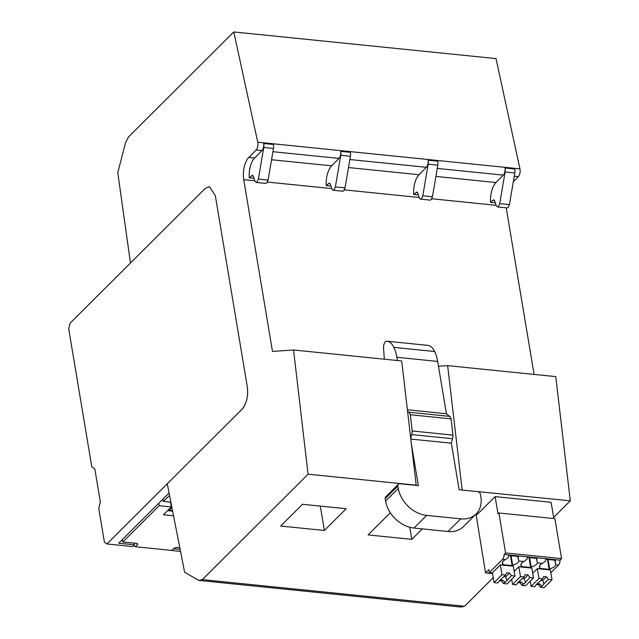 <?xml version="1.0" encoding="UTF-8"?>
<svg xmlns="http://www.w3.org/2000/svg" width="639" height="639" viewBox="0 0 639 639"><rect width="100%" height="100%" fill="white"/><g stroke="black" fill="none" stroke-linecap="round" stroke-linejoin="round"><path stroke-width="0.96" d="M308.07 474.186L293.557 349.98L401.691 360.963L416.197 485.177L308.07 474.186L202.347 579.613L198.801 580.412L184.631 572.256L167.25 483.811L242.157 409.112L106.929 543.965L104.413 542.184L98.789 508.596L100.331 501.903L94.836 469.05L91.816 466.917L68.716 328.877L70.002 323.302L205.231 188.441L130.476 262.996L117.784 172.706L125.556 142.705L128.391 137.058L233.794 31.95L496.008 58.588L519.954 168.856A5.543 2.62 95.8 0 1 520.034 169.231A5.543 2.62 95.8 0 1 518.333 176.644L514.259 176.228M553.829 518.556L551.114 502.302L495.121 496.607L498.013 513.86L498.899 512.973L505.585 552.935L504.059 554.452A4.433 2.093 95.8 0 1 502.589 559.357L489.33 572.576L488.843 569.637L485.544 572.927L476.223 515.457L495.121 496.607M202.347 579.613L464.569 606.251L493.236 577.664M553.646 517.422L570.284 500.824L461.949 490.049M280.689 526.041L324.388 530.474L346.21 508.716L302.511 504.275L280.689 526.041M390.629 513.229L389.918 513.157L368.096 534.915L411.796 539.356L422.299 528.884M504.922 167.394L514.635 168.376L514.77 169.023A5.543 2.62 95.8 0 1 514.81 172.969L509.435 204.576L499.73 203.593L505.106 171.987A5.543 2.62 -84.2 0 0 505.066 168.041L504.922 167.386A5.543 2.62 -84.2 0 1 503.292 175.118L437.26 168.408M494.346 200.199L493.156 200.079L490.616 202.323A16.622 7.86 -84.2 0 1 495.992 182.538L503.292 175.118M499.73 203.593L498.468 206.493L497.438 206.948L496.128 205.462L494.65 200.83L493.156 200.079L493.779 199.839M509.435 204.576L508.173 207.475L507.142 207.931L497.438 206.948M490.616 202.323L495.281 202.795M253.939 178.273L249.266 177.802A16.622 7.86 95.8 0 1 249.178 175.933A16.622 7.86 95.8 0 1 254.649 158.017L261.942 150.596L261.167 150.516L256.119 150.005L248.819 157.426A16.622 7.86 -84.2 0 0 243.739 179.655L272.478 351.41L293.557 349.98M506.216 207.835L534.092 374.414M570.284 500.824L555.778 376.619L447.643 365.636L438.474 366.259M513.317 181.748L518.333 176.644M198.801 580.412L461.023 607.05L464.569 606.251M205.231 188.441L209.376 186.62L215.311 195.566L247.309 386.811C248.323 395.014 246.989 402.003 243.299 407.778A16.622 7.86 -84.2 0 1 242.157 409.112C246.638 403.624 248.355 396.188 247.309 386.811L215.311 195.566L209.376 186.62L205.231 188.441M256.119 150.005A5.543 2.62 -84.2 0 0 257.813 142.593A5.543 2.62 -84.2 0 0 257.741 142.209L233.794 31.95M169.543 495.473L163.225 501.399L162.857 499.187M172.522 510.641L169.031 510.289L171.923 507.582M163.225 501.399L170.853 502.174M333.087 190.246L342.728 191.229L343.766 190.773L345.028 187.874L350.404 156.267A5.543 2.62 95.8 0 0 350.364 152.322L350.22 151.675L340.579 150.692L340.723 151.339A5.543 2.62 -84.2 0 1 340.755 155.285L335.387 186.9L334.125 189.791L333.087 190.246L331.785 188.761L330.307 184.128L328.813 183.385L329.436 183.145M418.345 194.975L413.681 194.504A16.622 7.86 95.8 0 1 415.246 181.54A16.622 7.86 95.8 0 1 419.056 174.719L426.357 167.298A5.543 2.62 -84.2 0 0 427.994 159.574L428.13 160.221A5.543 2.62 -84.2 0 1 428.17 164.167L437.811 165.15A5.543 2.62 95.8 0 0 437.771 161.204L437.635 160.557L427.994 159.574M261.942 150.596A5.543 2.62 -84.2 0 0 262.565 149.774A5.543 2.62 -84.2 0 0 263.58 142.872L263.723 143.519A5.543 2.62 95.8 0 1 263.763 147.465L273.468 148.456A5.543 2.62 95.8 0 0 273.428 144.502L273.284 143.855L263.58 142.872M330.93 186.101L326.265 185.622A16.622 7.86 95.8 0 1 327.831 172.658A16.622 7.86 95.8 0 1 331.649 165.836L338.942 158.416A5.543 2.62 -84.2 0 0 340.579 150.692M447.643 365.636L462.157 489.841M169.031 510.289A4.154 1.965 95.8 0 1 168.049 510.697A4.154 1.965 95.8 0 1 167.642 510.561M171.044 503.125A3.882 1.837 95.8 0 1 170.741 503.588M326.265 185.622L328.813 183.385L329.996 183.505M268.092 180.062L258.388 179.072L257.126 181.971L256.087 182.427L265.8 183.409L266.83 182.954L268.092 180.062L273.468 148.456M249.266 177.802L252.437 175.318M252.996 175.677L251.814 175.557L253.308 176.308L254.785 180.941L256.087 182.427M258.388 179.072L263.763 147.465M432.435 196.756L422.794 195.774L421.532 198.673L420.502 199.128L430.143 200.111L431.173 199.656L432.435 196.756L437.811 165.15M413.681 194.504L416.852 192.019M417.411 192.379L416.229 192.259L417.714 193.01L419.192 197.643L420.502 199.128M422.794 195.774L428.17 164.167M411.796 539.356L409.775 527.255M324.388 530.474L320.307 506.088M170.493 502.134L171.3 506.919L159.207 505.689L122.824 541.976L135.915 543.31A2.828 1.246 -9.5 0 1 136.746 543.438A2.828 1.246 -9.5 0 1 137.641 544.148A2.828 1.246 -9.5 0 1 137.577 544.524A2.828 1.246 -9.5 0 1 137.201 544.979L135.444 546.744L133.759 545.554M179.815 547.767L177.618 547.543A2.836 1.254 -9.5 0 0 176.691 547.495L174.032 548.23A2.836 1.254 -9.5 0 0 173.496 548.677L171.731 550.435L135.444 546.744M173.536 515.817L163.408 514.786L171.3 506.919M136.954 543.501L137.201 544.979M122.408 539.524L122.824 541.976M159.207 505.689L158.799 503.236M410.813 439.065L451.35 443.178L459.145 489.77L477.597 491.639A2.772 2.109 45.1 0 1 480.432 494.322A2.772 2.109 45.1 0 1 480.432 494.338L480.847 496.791A27.701 21.127 -134.9 0 1 476.127 513.94A27.701 21.127 -134.9 0 1 460.671 518.844L426.676 515.385A27.701 21.127 -134.9 0 1 398.297 488.404L397.881 485.952A2.772 2.109 -134.9 0 1 397.881 485.936A2.772 2.109 -134.9 0 1 398.353 484.234A2.772 2.109 -134.9 0 1 399.902 483.747L418.353 485.624L411.388 444.017M397.881 485.952L385.197 498.604A2.772 2.109 -134.9 0 1 385.668 496.886L398.353 484.234M385.197 498.604L385.605 501.056A27.701 21.127 45.1 0 0 413.992 528.038L447.979 531.496A27.701 21.127 45.1 0 0 463.435 526.592L476.127 513.94M407.394 409.791L446.421 413.76L449.608 416.372A8.307 3.93 95.8 0 1 451.094 418.88L452.995 435.119A8.307 3.93 95.8 0 1 452.484 438.721L411.692 434.576L410.733 438.354M411.692 434.576A8.307 3.93 -84.2 0 0 412.203 430.982L410.302 414.735A8.307 3.93 -84.2 0 0 408.816 412.235L407.562 411.196M397.418 360.532L396.875 357.281A32.405 15.328 -84.2 0 0 393.88 347.368A26.55 12.556 -84.2 0 0 386.859 341.202A26.55 12.556 -84.2 0 0 386.747 341.186A5.543 2.62 -84.2 0 0 383.568 348.343L384.327 359.206M451.35 443.178L452.484 438.721M386.97 341.21L427.539 345.332A26.55 12.556 95.8 0 1 427.651 345.348A26.55 12.556 95.8 0 1 434.672 351.514A32.405 15.328 95.8 0 1 437.667 361.426L396.875 357.281M446.421 413.76L437.667 361.426M452.995 435.119L412.203 430.982M410.302 414.735L451.094 418.88M169.055 493.004L118.71 543.214L134.494 544.811L132.712 546.585L106.929 543.965M180.15 549.452L173.409 548.765M180.541 551.449L169.135 550.171M134.494 544.811L134.214 543.134M542.623 578.822L536.632 584.206L534.707 586.714L531.065 586.346L538.981 578.455L542.623 578.822L543.621 576.514L546.537 576.809L548.35 579.405L551.992 579.773L550.355 569.964L537.335 568.646L532.718 573.255M492.565 573.638L485.544 572.927M533.493 577.896L529.851 577.528L524.931 583.024L521.935 585.42L525.577 585.787L533.493 577.896L531.848 568.087L518.836 566.769L514.211 571.378M514.994 576.019L511.352 575.643L506.431 581.139L503.436 583.543L507.078 583.91L514.994 576.019L513.349 566.21L500.337 564.884L492.318 572.879L489.33 572.576M502.589 562.072L502.933 564.109A8.307 3.666 -9.5 0 1 502.43 563.151A8.307 3.666 -9.5 0 1 503.34 561.034A8.307 3.666 -9.5 0 1 505.353 559.636L502.589 559.357M502.933 564.109L502.422 564.62L512.135 565.603L512.646 565.1L511.072 555.73M521.089 563.957L521.432 565.994A8.307 3.666 -9.5 0 1 520.929 565.028A8.307 3.666 -9.5 0 1 521.839 562.919A8.307 3.666 -9.5 0 1 523.86 561.521L518.812 561.002A8.307 3.666 -9.5 0 1 517.909 562.52A8.307 3.666 -9.5 0 1 512.646 565.1M521.432 565.994L520.921 566.497L530.634 567.488L531.145 566.977L529.579 557.607M539.596 565.834L539.931 567.871A8.307 3.666 -9.5 0 1 539.428 566.905A8.307 3.666 -9.5 0 1 540.338 564.796A8.307 3.666 -9.5 0 1 542.359 563.398L537.311 562.887A8.307 3.666 -9.5 0 1 536.409 564.397A8.307 3.666 -9.5 0 1 531.145 566.977M539.931 567.871L539.428 568.375L549.141 569.365L549.644 568.862L548.078 559.484M498.899 512.973L554.884 518.66L561.577 558.622L560.052 560.147A4.433 2.093 95.8 0 1 558.582 565.044L555.81 564.764A8.307 3.666 -9.5 0 1 554.908 566.274A8.307 3.666 -9.5 0 1 549.644 568.862M558.582 565.044L550.826 572.784M555.794 564.021L555.147 562.16A4.433 2.093 95.8 0 0 555.411 560.235L545.698 559.245A4.433 2.093 95.8 0 1 545.434 561.178L542.359 563.398M504.059 554.452L560.052 560.147M518.796 560.259L518.141 558.398A4.433 2.093 95.8 0 0 518.413 556.473L508.7 555.483A4.433 2.093 95.8 0 1 508.428 557.416L505.353 559.636M537.295 562.144L536.64 560.283A4.433 2.093 95.8 0 0 536.912 558.35L527.199 557.368A4.433 2.093 95.8 0 1 526.927 559.293L523.86 561.521M555.147 562.16L554.812 560.171M547.471 559.429L549.141 569.365M536.64 560.283L536.313 558.294M528.972 557.543L530.634 567.488M518.141 558.398L517.806 556.409M510.473 555.666L512.135 565.603M561.577 558.622L505.585 552.935M531.065 586.346L530.202 581.178M551.992 579.773L544.077 587.672L540.434 587.297L538.613 584.701L536.401 584.477M538.981 578.455L537.335 568.646M548.35 579.405L543.853 583.91M546.537 576.809L542.679 580.651L543.853 583.894L543.43 584.901L540.434 587.297M537.199 583.766A3.882 1.709 170.5 0 0 539.476 583.854L541.944 585.795M539.476 583.854L538.613 584.701M542.679 580.651A3.882 1.709 170.5 0 0 541.129 580.308M529.851 577.528L528.03 574.932L525.122 574.637L524.124 576.945L518.133 582.329L516.208 584.837L512.566 584.469L511.695 579.301M521.935 585.42L520.114 582.824L517.902 582.6M528.03 574.932L524.18 578.774L525.354 582.033M518.7 581.889A3.882 1.709 170.5 0 0 520.969 581.969L523.437 583.918M520.969 581.969L520.114 582.824M524.18 578.774A3.882 1.709 170.5 0 0 522.63 578.431M524.124 576.945L520.481 576.57L512.566 584.469M520.481 576.57L518.836 566.769M511.352 575.643L509.531 573.047L506.615 572.752L505.617 575.06L499.634 580.452L497.701 582.96L494.059 582.584L492.421 572.784M503.436 583.543L501.615 580.947L499.402 580.723M509.531 573.047L505.681 576.889L506.855 580.156M500.201 580.012A3.882 1.709 170.5 0 0 502.47 580.092L504.938 582.041M502.47 580.092L501.615 580.947M505.681 576.889A3.882 1.709 170.5 0 0 504.131 576.554M505.617 575.06L501.974 574.693L494.059 582.584M501.974 574.693L500.337 564.884M514.81 172.969L505.106 171.987M495.992 182.538L435.894 176.428M431.796 198.769L496.08 205.295M419.144 197.475L344.389 189.887M331.729 188.601L267.453 182.067M254.729 180.773L243.739 179.655M257.741 142.209L519.954 168.856M426.357 167.298L349.845 159.526M338.942 158.416L272.909 151.707M248.819 157.426L254.649 158.017M271.551 159.734L331.649 165.836M348.479 167.546L419.056 174.719M273.428 144.502L263.723 143.519M514.77 169.023L505.066 168.041M437.771 161.204L428.13 160.221M350.364 152.322L340.723 151.339M345.028 187.874L335.387 186.9M350.404 156.267L340.755 155.285M398.297 488.404L385.605 501.056M426.676 515.385L413.992 528.038M447.979 531.496L460.671 518.844M449.608 416.372L408.816 412.235M434.672 351.514L393.88 347.368M168.049 510.697L172.626 511.16M427.651 345.348L386.859 341.202"/></g></svg>
